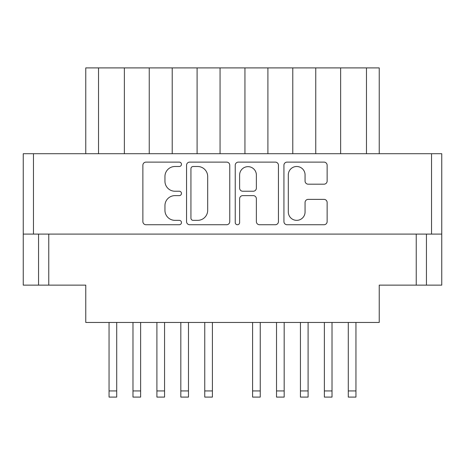 <?xml version="1.0" encoding="UTF-8"?>
<svg xmlns="http://www.w3.org/2000/svg" width="465" height="465" viewBox="0 0 465 465"><rect width="100%" height="100%" fill="white"/><g stroke="black" fill="none" stroke-linecap="round" stroke-linejoin="round"><path stroke-width="0.7" d="M288.312 211.976A8.376 8.376 0 0 0 296.687 220.352A8.376 8.376 0 0 0 305.063 211.976L305.063 202.507A3.133 3.133 0 0 1 308.19 199.375L324 199.375A3.133 3.133 0 0 1 327.133 202.507L327.133 221.602A3.133 3.133 0 0 1 324 224.734L287.056 224.734A3.133 3.133 0 0 1 283.929 221.602L283.929 165.244A3.133 3.133 0 0 1 287.056 162.116L324 162.116A3.133 3.133 0 0 1 327.133 165.244L327.133 181.059A3.133 3.133 0 0 1 324 184.187L308.19 184.187A3.133 3.133 0 0 1 305.063 181.059L305.063 174.875A8.376 8.376 0 0 0 296.687 166.499A8.376 8.376 0 0 0 288.312 174.875L288.312 211.976M237.429 224.734A2.191 2.191 0 0 0 239.62 222.543L239.62 198.747A3.133 3.133 0 0 1 242.753 195.62L253.245 195.62A3.133 3.133 0 0 1 256.372 198.747L256.372 221.602A3.133 3.133 0 0 0 259.505 224.734L275.315 224.734A3.133 3.133 0 0 0 278.448 221.602L278.448 165.244A3.133 3.133 0 0 0 275.315 162.116L238.371 162.116A3.133 3.133 0 0 0 235.238 165.244L235.238 222.543A2.191 2.191 0 0 0 237.429 224.734M229.762 221.602L229.762 165.244A3.133 3.133 0 0 0 226.629 162.116L189.685 162.116A3.133 3.133 0 0 0 186.552 165.244L186.552 221.602A3.133 3.133 0 0 0 189.685 224.734L226.629 224.734A3.133 3.133 0 0 0 229.762 221.602M441.75 234.093L23.25 234.093L23.25 153.712L441.75 153.712L441.75 285.132L416.233 285.132L416.233 234.093M174.968 166.499L179.275 166.499A2.191 2.191 0 0 0 181.466 164.308A2.191 2.191 0 0 0 179.275 162.116L146.004 162.116A3.133 3.133 0 0 0 142.877 165.244L142.877 221.602A3.133 3.133 0 0 0 146.004 224.734L179.275 224.734A2.191 2.191 0 0 0 181.466 222.543A2.191 2.191 0 0 0 179.275 220.352L174.968 220.352A10.021 10.021 0 0 1 164.947 210.331L164.947 205.635A10.021 10.021 0 0 1 174.968 195.62L179.275 195.62A2.191 2.191 0 0 0 181.466 193.423A2.191 2.191 0 0 0 179.275 191.231L174.968 191.231A10.021 10.021 0 0 1 164.947 181.216L164.947 176.52A10.021 10.021 0 0 1 174.968 166.499M23.25 234.093L23.25 285.132L38.56 285.132L38.56 234.093L38.56 285.132L85.769 285.132L85.769 322.454L379.231 322.454L379.231 285.132L416.233 285.132M426.44 234.093L426.44 285.132M85.769 153.712L85.769 67.907L98.528 67.907L98.528 153.712M124.364 153.712L124.364 67.907L98.528 67.907M149.248 153.712L149.248 67.907L124.364 67.907M172.213 153.712L172.213 67.907L149.248 67.907M197.096 153.712L197.096 67.907L172.213 67.907M220.061 153.712L220.061 67.907L197.096 67.907M244.939 153.712L244.939 67.907L220.061 67.907M267.904 153.712L267.904 67.907L244.939 67.907M292.787 153.712L292.787 67.907L267.904 67.907M315.752 153.712L315.752 67.907L292.787 67.907M340.636 153.712L340.636 67.907L315.752 67.907M366.472 153.712L366.472 67.907L340.636 67.907M366.472 67.907L379.231 67.907L379.231 153.712M193.126 166.499A2.191 2.191 0 0 0 190.935 168.69L190.935 218.161A2.191 2.191 0 0 0 193.126 220.352L197.666 220.352A10.021 10.021 0 0 0 207.686 210.331L207.686 176.52A10.021 10.021 0 0 0 197.666 166.499L193.126 166.499M256.372 175.032A8.376 8.376 0 0 0 247.996 166.656A8.376 8.376 0 0 0 239.62 175.032L239.62 188.104A3.133 3.133 0 0 0 242.753 191.231L253.245 191.231A3.133 3.133 0 0 0 256.372 188.104L256.372 175.032M355.946 322.454L355.946 397.093L348.291 397.093L348.291 322.454M284.173 322.454L284.173 397.093L276.518 397.093L284.173 397.093L276.518 397.093L276.518 322.454M308.097 322.454L308.097 397.093L300.442 397.093L300.442 322.454M260.249 322.454L260.249 397.093L252.594 397.093L252.594 322.454M212.406 322.454L212.406 397.093L204.751 397.093L204.751 322.454M164.558 322.454L164.558 397.093L156.903 397.093L156.903 322.454M332.022 322.454L332.022 397.093L324.367 397.093L324.367 322.454M284.173 397.093L276.518 397.093M188.482 322.454L188.482 397.093L180.827 397.093L180.827 322.454M140.633 322.454L140.633 397.093L132.978 397.093L132.978 322.454M116.709 322.454L116.709 397.093L109.054 397.093L109.054 322.454M33.457 153.712L33.457 234.093M431.543 234.093L431.543 153.712M48.767 234.093L48.767 285.132M355.946 390.937L348.291 390.937M308.097 390.937L300.442 390.937M260.249 390.937L252.594 390.937M212.406 390.937L204.751 390.937M164.558 390.937L156.903 390.937M332.022 390.937L324.367 390.937M284.173 390.937L276.518 390.937M188.482 390.937L180.827 390.937M140.633 390.937L132.978 390.937M116.709 390.937L109.054 390.937"/></g></svg>
